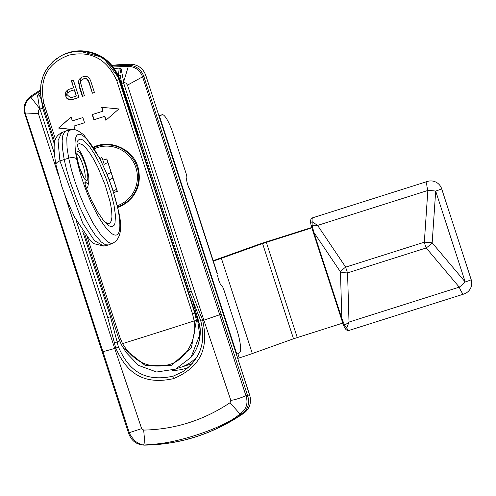 <?xml version="1.0" encoding="UTF-8"?>
<svg xmlns="http://www.w3.org/2000/svg" width="496" height="496" viewBox="0 0 496 496"><rect width="100%" height="100%" fill="white"/><g stroke="black" fill="none" stroke-linecap="round" stroke-linejoin="round"><path stroke-width="0.74" d="M112.648 66.086L128.7 65.212C135.947 65.627 140.963 69.26 143.735 76.117L142.6 76.818L245.942 395.783A33.79 3.379 72.4 0 0 246.314 396.936C248.074 403.608 246.276 409.045 240.907 413.236A37.281 10.174 142.3 0 1 239.921 413.918C225.413 427.936 168.132 446.778 144.937 444.019A37.281 14.31 174.4 0 1 143.741 444.032C139.004 444.993 134.329 441.607 129.729 433.882A33.778 10.583 -107.6 0 1 129.344 432.735L25.383 113.727C23.721 107.006 25.538 101.494 30.82 97.197L40.374 90.973M112.053 65.367A182.162 178.076 62.9 0 1 130.436 64.226A15.94 15.581 62.9 0 1 145.737 75.38L143.821 76.359L247.467 395.213A30.2 6.281 72.4 0 0 247.826 396.292C249.81 403.595 247.857 409.553 241.961 414.148A35.073 5.716 143.7 0 1 241.019 414.799L231.911 420.602L219.492 427.329L208.295 432.332L196.875 436.511L183.886 440.2L172.007 442.649L157.585 444.49L145.371 445.11A2.275 0.44 -90.9 0 1 145.328 445.117A2.275 0.44 -90.9 0 1 144.937 444.019L143.673 430.082C174.846 429.449 203.639 420.329 230.051 402.709L230.82 400.377L203.868 320.187L127.491 85.132L142.6 76.818M113.373 67.003L128.365 66.284C135.148 66.762 139.866 70.203 142.526 76.607L143.735 76.117M128.7 65.212A2.275 0.44 90.2 0 0 128.365 66.284L123.64 81.852L121.08 68.684L119.214 68.113L114.421 68.423M230.82 400.377C234.422 399.943 239.463 398.412 245.942 395.783L247.467 395.213M230.051 402.709L239.921 413.918A2.275 0.471 -124.3 0 0 241.019 414.799M145.291 445.11A35.073 9.734 175.8 0 1 144.237 445.123A2.275 0.508 -90.4 0 1 144.181 445.129A2.275 0.508 -90.4 0 1 143.741 444.032M24.843 113.795L24.8 113.832C22.983 106.677 24.924 100.831 30.622 96.292A2.275 0.465 54.6 0 0 30.622 96.292L40.387 89.993L30.777 96.187A2.275 0.484 55.3 0 0 30.777 96.187A2.275 0.484 55.3 0 0 30.95 97.104M24.918 114.043L38.316 113.392L38.285 110.968L38.855 109.833L39.916 108.884L42.842 108.587L41.49 100.409C40.157 96.125 38.831 94.376 37.516 95.164L40.418 92.609M30.777 96.187L30.622 96.292A2.275 0.465 54.6 0 0 30.82 97.197L39.556 108.5L37.516 95.164M127.491 85.132L126.058 83.148L123.653 82.373L123.64 81.852M75.962 219.827L107.768 317.713L114.427 342.91A46.14 44.125 -114.4 0 0 115.797 348.099A546.493 18.656 162 0 1 114.694 348.446L64.74 194.711M58.441 175.336L38.316 113.392M123.653 82.373L121.762 83.576M82.658 231.142L110.484 316.77L117.211 342.221A44.032 42.061 -114.3 0 0 118.519 347.157L115.797 348.099C124.93 368.906 139.767 386.024 173.495 378.646C205.332 365.242 207.557 342.699 202.721 320.552A46.14 45.756 -123.2 0 0 200.768 315.549L191.289 291.245L123.436 82.417M39.556 108.5L39.717 108.971M38.886 93.564L40.523 94.29M118.426 75.559L119.214 68.113M131.769 116.014L132.147 115.859L131.514 115.239M130.832 111.625L130.386 111.761M118.519 347.157C127.187 366.897 141.23 383.135 173.172 376.154L182.714 371.758C200.235 359.259 206.262 342.37 200.799 321.098L202.721 320.552A546.493 18.656 162 0 0 203.868 320.187L221.117 314.253M188.536 367.406A42.96 41.993 62.9 0 1 185.647 368.441A42.96 41.993 62.9 0 1 172.317 370.357M120.237 75.454L121.687 83.477L189.373 291.784L198.946 316.336L200.768 315.549M119.914 74.003L121.08 68.684M120.175 75.435L118.575 75.9M102.213 351.937L114.694 348.446L141.645 428.637L143.673 430.082M141.645 428.637L128.526 432.927L24.874 114.074L25.451 113.944M135.334 126.995L135.737 126.703M133.79 122.239L134.18 121.929M217.025 273.259L189.794 189.515A6.832 1.42 72.4 0 1 187.29 183.179A6.832 1.42 72.4 0 1 186.756 178.008A4.557 0.949 72.4 0 0 186.062 173.42L173.327 134.242A22.773 4.737 72.4 0 0 162.18 114.725A22.773 4.737 72.4 0 0 162.025 114.787L159.892 115.878A2.275 0.471 72.4 0 0 160.171 118.265L236.121 352.011A2.275 0.471 72.4 0 0 237.231 353.964A2.275 0.471 72.4 0 0 237.249 353.958L237.218 353.964M189.794 189.515L190.303 191.016M217.595 275.069A6.832 1.42 72.4 0 0 219.331 281.802A6.832 1.42 72.4 0 0 221.83 285.963A4.557 0.949 72.4 0 1 223.894 289.856L236.623 329.034A22.773 4.737 72.4 0 1 239.382 352.867L237.249 353.958M176.96 368.528L192.268 363.636M117.347 191.338L113.689 192.498M113.702 192.541L117.366 191.382L106.814 158.918L102.864 160.171M103.267 144.596L102.939 144.652A31.88 31.161 62.9 0 1 106.212 144.28M93.794 147.752L94.128 147.579A31.88 31.161 62.9 0 1 94.872 147.213L100.967 144.801M133.629 195.567A31.88 31.161 62.9 0 1 123.188 204.327L121.954 204.96A31.88 31.161 -117.1 0 0 137.144 167.164A31.88 31.161 -117.1 0 0 93.8 147.765M83.75 78.777L80.885 80.643L80.464 82.423L84.388 95.759A273.246 9.325 162 0 1 82.367 96.404L79.118 86.397L81.288 77.444L82.634 76.892C86.905 75.28 89.757 77.171 91.202 82.553L94.451 92.56A273.246 9.325 162 0 1 92.411 93.211L89.423 83.086C87.953 78.914 86.062 77.475 83.75 78.777L82.392 79.354M94.438 92.516A271.882 9.281 162 0 1 92.665 93.081M84.376 95.716A271.882 9.281 162 0 1 82.621 96.267L78.604 83.006L78.653 80.947L79.416 79.155L81.418 77.376M92.411 93.211L89.162 83.216C87.47 78.92 85.579 77.481 83.489 78.907M71.945 129.605L58.571 128.061L71.058 116.994L72.323 120.894A273.246 9.325 -18 0 0 82.857 117.571L84.543 122.766A273.246 9.325 162 0 1 74.009 126.083L75.206 129.76M74.009 126.083L74.264 125.953A271.882 9.281 162 0 0 84.525 122.717M72.844 129.549L58.832 127.931L71.083 117.068M106.082 120.088L104.842 116.262A271.882 9.281 162 0 1 94.141 119.672L92.467 114.526M102.895 111.203L101.63 107.31L118.873 108.953L105.853 120.292L104.582 116.399A273.246 9.325 162 0 1 93.887 119.803L92.194 114.607A273.246 9.325 -18 0 0 102.895 111.203L101.94 107.334M70.897 99.839C68.088 99.876 66.383 98.63 65.782 96.112L65.441 93.62L65.887 91.779L67.499 90.055L69.744 89.057A273.246 9.325 -18 0 0 73.65 87.823L71.362 80.792A273.246 9.325 -18 0 0 73.377 80.154L79 97.47A273.246 9.325 162 0 1 73.265 99.281L71.151 99.708C67.487 98.927 65.782 97.681 66.042 95.982L68.219 89.658M78.988 97.421A271.882 9.281 162 0 1 73.52 99.15L71.151 99.708M72.435 97.29A273.246 9.325 -18 0 0 76.322 96.057L74.567 89.739A271.882 9.281 162 0 1 70.643 90.979L67.977 92.64L67.828 95.393L70.506 97.724L72.435 97.29M73.65 87.823L71.635 80.705M76.322 96.057L74.313 89.869A273.246 9.325 162 0 1 70.382 91.109L69.266 91.562M55.533 139.326L43.908 103.552C38.868 79.044 47.349 62.874 69.353 55.044C91.097 50.561 106.882 59.043 116.703 80.482L192.522 313.813L194.178 320.912C197.551 338.359 185.926 360.282 169.068 364.616C149.55 369.371 134.032 362.371 122.524 343.623L119.722 336.883L87.47 237.615M93.446 147.194C109.684 138.942 132.692 148.682 137.938 166.885C142.054 183.737 136.766 196.664 122.053 205.666L117.788 207.477M54.777 141.825L42.47 103.943L41.069 98.134L40.43 91.81L40.926 84.252L42.879 76.731L45.843 70.432L48.075 67.034L53.053 61.479L55.98 59.049L62.316 55.192L65.782 53.717L73.042 51.789L76.874 51.342L84.37 51.516L91.996 53.14L98.599 55.85L102.201 57.939L107.638 62.149L110.583 65.131L114.799 70.767L118.067 77.246L118.947 79.689L116.703 80.482M78.628 50.871L103.063 57.517L119.784 79.186L118.947 79.689L194.761 313.019L195.554 314.266L119.282 79.521A40.988 40.064 -117.1 0 0 78.461 50.877A40.988 40.064 -117.1 0 0 62.378 55.149L61.541 55.577C43.45 66.65 37.088 82.776 42.47 103.943L43.908 103.552M120.199 80.464L119.796 79.168C112.356 60.549 98.636 51.113 78.635 50.871L78.461 50.877M195.554 314.266L197.551 319.622L199.696 335.079L191.022 357.356L175.64 369.117L156.612 372.012L138.508 365.397L126.238 352.594L121.229 344.354M197.551 319.622L198.065 319.281L192.628 301.122M197.371 317.155L198.065 319.281A40.387 39.482 62.9 0 1 191.493 356.767A40.542 40.542 0 0 0 200.068 327.403L196.782 315.072A40.542 40.542 0 0 0 196.484 314.414M192.522 313.813L194.761 313.019L196.428 320.521L191.413 347.646L171.579 365.242L145.415 365.62L123.33 348.031M119.555 206.057A32.562 31.831 -117.1 0 0 121.365 205.549A32.562 31.831 -117.1 0 0 124.019 204.569M94.426 146.754A32.562 31.831 -117.1 0 0 93.527 147.324M127.887 201.822A31.88 31.161 62.9 0 1 125.835 202.969A31.88 31.161 62.9 0 1 124.496 203.614M95.734 146.785A31.88 31.161 62.9 0 1 96.776 146.221A31.88 31.161 62.9 0 1 98.816 145.272M99.225 145.328A31.88 31.161 62.9 0 1 99.566 145.086M128.439 201.351A31.88 31.161 62.9 0 1 127.447 201.686M136.065 129.233L136.586 129.32L136.065 129.233M137.578 133.945L137.907 134.955L138.434 135.005M106.665 158.962L107 160.003A15.94 15.581 62.9 0 1 107.155 159.954M117 190.253A15.94 15.581 62.9 0 1 116.845 190.303L117.199 191.382M107 160.003A20.28 4.216 -107.6 0 1 107.341 160.537M116.789 189.621A20.28 4.216 -107.6 0 1 116.845 190.303M116.833 190.111L107.099 160.152M61.665 132.692L58.032 140.616L59.917 160.909L82.727 223.15L94.476 240.647L103.738 246.041M112.939 243.121C120.726 238.967 122.599 228.303 118.569 211.122L118.569 211.122A6.832 3.137 168.7 0 0 118.24 210.44C128.148 266.042 89.671 218.426 76.638 158.956A6.832 3.137 -11.3 0 0 68.671 158.131L71.529 170.165L75.287 182.553L79.782 194.978L85.343 208.097L93.068 223.206L101.444 235.774L107.589 241.837L110.372 243.207L112.939 243.114L108.649 244.912L105.487 244.788L101.246 241.955L95.455 235.346L90.421 227.782L84.903 217.849L79.211 205.809L70.271 182.274L66.607 169.843L64.164 159.359L62.434 147.944L62.155 140.721L62.763 135.668L64.536 131.862L65.943 130.907L70.878 129.785L69.198 130.708L68.008 132.469L66.799 137.752L67.034 147.616L68.671 158.131L59.917 160.909A6.832 3.137 168.7 0 0 55.924 164.734L55.924 164.734C52.347 142.842 54.126 136.871 61.554 132.736L65.807 130.963M99.826 158.503L101.537 157.623A2.275 0.471 -107.6 0 1 101.556 157.616A2.275 0.471 -107.6 0 1 102.672 159.569L104.216 164.331L107.849 162.471M109.287 179.912L112.914 178.052M111.085 172.428L107.13 174.456M116.572 189.311L113.218 191.028M79.372 150.393A18.216 3.788 -107.6 0 1 86.31 166.141A18.216 3.788 -107.6 0 1 88.734 181.672A18.216 3.788 -107.6 0 1 85.69 182.106A4.557 0.949 72.4 0 0 84.934 182.212A4.557 0.949 72.4 0 0 86.075 187.662L91.27 199.851L97.582 211.879L103.887 221.061L108.562 225.55L110.881 226.629L112.449 226.604L114.123 225.258L114.991 223.169L115.463 215.574L114.03 205.226L111.036 193.186L106.032 178.448L100.012 164.474L94.643 154.337L89.082 145.979L83.557 140.356L81.046 139.184L79.391 139.271L77.891 140.535L77.06 142.445A4.557 0.949 72.4 0 0 77.029 142.575A4.557 0.949 72.4 0 0 77.636 146.456A4.557 0.949 72.4 0 0 79.372 150.393M86.087 187.705A22.159 4.607 72.4 0 0 88.009 185.752L88.734 181.672M77.196 144.702L79.273 143.549L82.175 144.584L85.603 147.647L89.447 152.557L93.775 159.52L97.848 167.332L105.183 184.989L110.224 202.294L111.625 210.261L111.96 216.901L111.377 220.763L109.926 223.113L107.818 223.566L104.532 221.817M213.305 261.07A15.94 0.546 -18 0 0 221.383 258.311L252.328 353.543A15.94 0.546 162 0 1 239.239 357.92L237.745 358.391M252.328 353.543L293.52 338.78L342.81 323.094M311.755 227.484L268.454 241.205A15.94 0.546 -18 0 0 255.366 245.588L213.181 260.691M221.383 258.311L262.582 243.555L311.866 227.862M427.397 181.449L312.74 217.781C310.936 218.203 310.26 220.069 310.719 223.374L311.197 225.618L312.096 225.178L317.595 225.407L345.681 267.121L424.328 242.197A11.383 2.368 72.4 0 0 426.2 247.969A11.383 2.399 -40.2 0 0 432.171 242.823A11.383 1.693 -176.1 0 0 424.328 242.197L427.843 190.47A11.383 1.693 3.9 0 1 435.686 191.09A11.383 0.391 -18 0 0 441.663 188.784A11.383 11.383 0 0 0 427.397 181.449A11.383 2.368 72.4 0 0 427.843 190.47L317.595 225.407L312.182 221.731L312.096 225.178L313.825 232.326L340.461 271.882A11.383 3.931 -1.7 0 0 347.56 272.893A11.383 2.368 -107.6 0 1 345.681 267.121A11.383 3.218 146 0 0 340.461 271.882L341.837 318.531L344.633 325.326L346.704 327.98A2.275 1.631 149.8 0 1 344.553 327.459M441.663 188.784L471.2 279.682A11.383 0.391 162 0 1 465.223 281.995L432.171 242.823L435.686 191.09L465.223 281.995A11.383 2.399 139.8 0 1 459.253 287.141A11.383 2.368 72.4 0 0 463.81 294.054L349.159 330.392C347.336 330.894 345.793 329.914 344.54 327.441L343.61 325.376A2.275 0.36 160.5 0 0 344.633 325.326L349.01 322.078L346.704 327.98A11.383 2.368 72.4 0 0 349.159 330.392M246.314 396.936L249.693 395.331A15.94 15.581 62.9 0 1 243.821 413.199A182.162 178.076 62.9 0 1 224.118 424.991L222.239 425.952C198.115 438.216 172.478 444.608 145.328 445.117L144.187 445.129C136.772 444.751 131.669 441.043 128.892 434.019L129.729 433.882M128.204 66.284A2.275 0.422 89.4 0 1 128.514 65.212L130.436 64.226A2.275 0.434 89.4 0 1 130.479 64.213C137.944 64.573 143.04 68.281 145.781 75.349L249.736 395.3C251.677 402.634 249.711 408.599 243.834 413.193A2.275 0.477 -124.7 0 1 243.821 413.199L241.961 414.148A2.275 0.397 -124.6 0 1 240.907 413.236M249.686 395.3L145.781 75.349M128.923 433.969L128.569 432.89M39.916 108.884L54.25 153.004M42.842 108.587L54.374 144.088M111.464 316.293L107.768 317.713M119.672 341.025L114.427 342.91M198.983 316.312L200.837 321.067M189.41 291.76L191.289 291.245M173.172 376.154A2.275 0.471 72.4 0 0 173.495 378.646M159.036 116.151L159.892 115.878M162.025 114.787L158.912 115.773M236.121 352.011L235.712 352.141M159.762 118.389L160.171 118.265M177.624 368.206A39.618 38.731 -117.1 0 0 180.346 367.455A39.618 38.731 -117.1 0 0 197.495 356.19M117.372 205.691A30.74 30.051 -117.1 0 0 135.129 165.571A30.74 30.051 -117.1 0 0 94.407 148.75M117.626 206.77A31.88 31.161 -117.1 0 0 121.954 204.96L117.626 206.77M196.428 320.521L194.178 320.912A273.246 9.325 162 0 1 122.524 343.623L121.222 344.348L118.284 337.274L119.722 336.883M118.327 337.243L84.785 234.186M119.796 79.168L137.907 134.955M76.638 158.956C66.731 103.354 105.208 150.97 118.24 210.44M84.99 164.009A15.221 3.162 72.4 0 0 76.787 154.436A15.221 3.162 72.4 0 0 85.089 179.403A15.221 3.162 72.4 0 0 84.99 164.009M85.69 182.106L85.045 184.059M84.76 178.665A12.983 2.697 72.4 0 0 82.968 165.261A12.983 2.697 72.4 0 0 82.838 164.852A12.983 2.697 72.4 0 0 76.985 154.132M237.851 353.648L239.239 357.92M297.259 337.534L266.321 242.302M293.52 338.78L262.582 243.555M312.74 217.781A11.383 2.368 72.4 0 0 312.182 221.731A2.275 1.525 173.5 0 0 310.719 223.349M459.253 287.141L426.2 247.969L347.56 272.893L349.01 322.078L459.253 287.141M311.197 225.618L313.305 232.444L313.825 232.326L341.837 318.531L341.316 318.649L343.61 325.376M130.479 64.213L112.046 65.36M243.834 413.193L224.118 424.991M162.18 114.725L158.912 115.76M217.378 273.606L190.433 190.675M191.493 356.767L191.022 357.356M123.337 348.037L121.222 344.348M120.218 80.47L137.752 134.435M196.218 313.608L192.801 301.58M108.122 245.074L103.621 246.072L93.837 243.66L90.452 240.833L74.66 217.335L66.855 200.142L61.833 186.502L55.924 164.734M118.569 211.122L112.387 188.53L107.334 174.964L99.529 157.933L83.874 134.856L77.568 130.491L74.412 129.63L70.872 129.785M76.52 154.169L77.078 153.636C77.401 153.549 75.504 153.574 79.434 167.245C83.644 177.289 85.541 181.214 85.126 179.019L84.357 178.901M313.305 232.444L341.316 318.649M463.81 294.054A11.383 11.383 0 0 0 471.2 279.682"/></g></svg>
